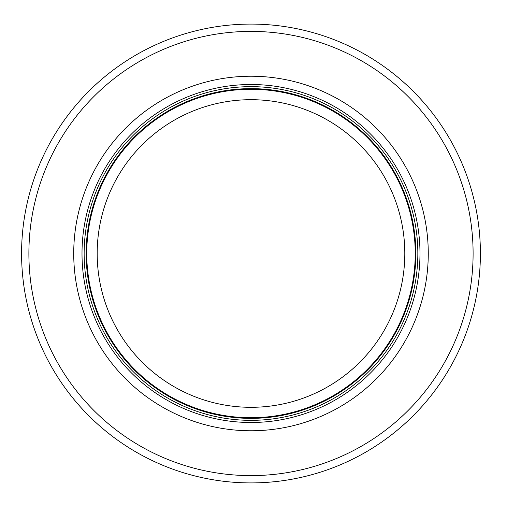 <?xml version="1.0" encoding="UTF-8"?>
<svg xmlns="http://www.w3.org/2000/svg" width="507" height="507" viewBox="0 0 507 507"><rect width="100%" height="100%" fill="white"/><g stroke="black" fill="none" stroke-linecap="round" stroke-linejoin="round"><path stroke-width="0.76" d="M415.227 253.5A164.236 164.236 0 0 0 168.875 111.267A164.236 164.236 0 0 0 168.875 395.733A164.236 164.236 0 0 0 415.227 253.5M417.838 253.5A166.841 166.841 0 0 0 167.57 109.011A166.841 166.841 0 0 0 167.57 397.989A166.841 166.841 0 0 0 417.838 253.5M428.263 253.5A177.266 177.266 0 0 0 162.36 99.98A177.266 177.266 0 0 0 162.36 407.02A177.266 177.266 0 0 0 428.263 253.5M480.402 253.5A229.405 229.405 0 0 0 136.288 54.826A229.405 229.405 0 0 0 136.288 452.174A229.405 229.405 0 0 0 480.402 253.5M404.801 253.5A153.805 153.805 0 0 1 174.091 386.702A153.805 153.805 0 0 1 174.091 120.298A153.805 153.805 0 0 1 404.801 253.5M415.854 253.5A164.864 164.864 0 0 0 168.565 110.722A164.864 164.864 0 0 0 168.565 396.278A164.864 164.864 0 0 0 415.854 253.5M419.98 253.5A168.983 168.983 0 0 0 166.499 107.154A168.983 168.983 0 0 0 166.499 399.846A168.983 168.983 0 0 0 419.98 253.5M473.101 253.5A222.11 222.11 0 0 0 139.938 61.151A222.11 222.11 0 0 0 139.938 445.849A222.11 222.11 0 0 0 473.101 253.5"/></g></svg>
